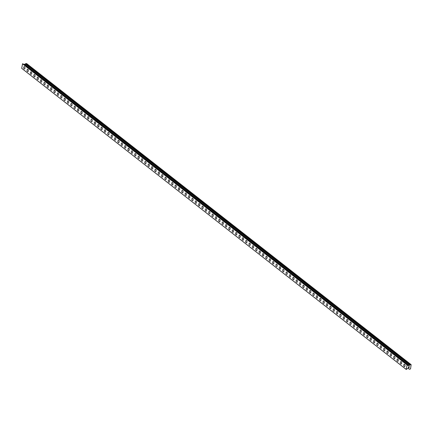 <?xml version="1.0" encoding="UTF-8"?>
<svg xmlns="http://www.w3.org/2000/svg" width="433" height="433" viewBox="0 0 433 433"><rect width="100%" height="100%" fill="white"/><g stroke="black" fill="none" stroke-linecap="round" stroke-linejoin="round"><path stroke-width="0.65" d="M404.46 366.616A1.202 0.649 86.8 0 1 404.173 366.513A1.202 0.649 86.8 0 1 403.745 365.187A1.202 0.649 86.8 0 1 404.325 364.218A1.202 0.649 86.8 0 1 404.611 364.315A1.202 0.649 86.8 0 1 405.039 365.647A1.202 0.649 86.8 0 1 404.46 366.616A1.202 0.649 86.8 0 1 404.173 366.513A1.202 0.649 86.8 0 1 403.74 365.187A1.202 0.649 86.8 0 1 404.325 364.218M400.812 363.877A1.202 0.649 86.8 0 1 400.379 362.551A1.202 0.649 86.8 0 1 400.963 361.582A1.202 0.649 86.8 0 1 401.245 361.685A1.202 0.649 86.8 0 1 401.678 363.011A1.202 0.649 86.8 0 1 401.093 363.98A1.202 0.649 86.8 0 1 400.812 363.877M401.093 363.98A1.202 0.649 86.8 0 1 400.806 363.877A1.202 0.649 86.8 0 1 400.379 362.551A1.202 0.649 86.8 0 1 400.958 361.582M397.732 361.349A1.202 0.649 86.8 0 1 397.445 361.246A1.202 0.649 86.8 0 1 397.018 359.92A1.202 0.649 86.8 0 1 397.597 358.952A1.202 0.649 86.8 0 1 397.884 359.049A1.202 0.649 86.8 0 1 398.317 360.375A1.202 0.649 86.8 0 1 397.732 361.349A1.202 0.649 86.8 0 1 397.445 361.246A1.202 0.649 86.8 0 1 397.012 359.92A1.202 0.649 86.8 0 1 397.597 358.952M394.371 358.713A1.202 0.649 86.8 0 1 394.084 358.611A1.202 0.649 86.8 0 1 393.651 357.285A1.202 0.649 86.8 0 1 394.236 356.316A1.202 0.649 86.8 0 1 394.523 356.419A1.202 0.649 86.8 0 1 394.95 357.745A1.202 0.649 86.8 0 1 394.371 358.713A1.202 0.649 86.8 0 1 394.084 358.611A1.202 0.649 86.8 0 1 393.651 357.285A1.202 0.649 86.8 0 1 394.236 356.316M391.004 356.078A1.202 0.649 86.8 0 1 390.718 355.98A1.202 0.649 86.8 0 1 390.29 354.654A1.202 0.649 86.8 0 1 390.875 353.685A1.202 0.649 86.8 0 1 391.156 353.783A1.202 0.649 86.8 0 1 391.589 355.109A1.202 0.649 86.8 0 1 391.004 356.078A1.202 0.649 86.8 0 1 390.723 355.98A1.202 0.649 86.8 0 1 390.29 354.654A1.202 0.649 86.8 0 1 390.869 353.685M387.643 353.447A1.202 0.649 86.8 0 1 387.356 353.344A1.202 0.649 86.8 0 1 386.929 352.018A1.202 0.649 86.8 0 1 387.508 351.049A1.202 0.649 86.8 0 1 387.795 351.152A1.202 0.649 86.8 0 1 388.222 352.478A1.202 0.649 86.8 0 1 387.643 353.447A1.202 0.649 86.8 0 1 387.356 353.344A1.202 0.649 86.8 0 1 386.923 352.018A1.202 0.649 86.8 0 1 387.508 351.049M384.277 350.811A1.202 0.649 86.8 0 1 383.99 350.714A1.202 0.649 86.8 0 1 383.562 349.382A1.202 0.649 86.8 0 1 384.147 348.413A1.202 0.649 86.8 0 1 384.428 348.516A1.202 0.649 86.8 0 1 384.861 349.842A1.202 0.649 86.8 0 1 384.277 350.811A1.202 0.649 86.8 0 1 383.995 350.714A1.202 0.649 86.8 0 1 383.562 349.388A1.202 0.649 86.8 0 1 384.141 348.413M380.916 348.181A1.202 0.649 86.8 0 1 380.629 348.078A1.202 0.649 86.8 0 1 380.201 346.752A1.202 0.649 86.8 0 1 380.78 345.783A1.202 0.649 86.8 0 1 381.067 345.88A1.202 0.649 86.8 0 1 381.5 347.206A1.202 0.649 86.8 0 1 380.916 348.181A1.202 0.649 86.8 0 1 380.629 348.078A1.202 0.649 86.8 0 1 380.196 346.752A1.202 0.649 86.8 0 1 380.78 345.783M377.554 345.545A1.202 0.649 86.8 0 1 377.267 345.442A1.202 0.649 86.8 0 1 376.834 344.116A1.202 0.649 86.8 0 1 377.419 343.147A1.202 0.649 86.8 0 1 377.706 343.25A1.202 0.649 86.8 0 1 378.133 344.576A1.202 0.649 86.8 0 1 377.554 345.545A1.202 0.649 86.8 0 1 377.267 345.442A1.202 0.649 86.8 0 1 376.834 344.116A1.202 0.649 86.8 0 1 377.419 343.147M374.188 342.909A1.202 0.649 86.8 0 1 373.901 342.812A1.202 0.649 86.8 0 1 373.473 341.485A1.202 0.649 86.8 0 1 374.058 340.517A1.202 0.649 86.8 0 1 374.339 340.614A1.202 0.649 86.8 0 1 374.772 341.94A1.202 0.649 86.8 0 1 374.188 342.909A1.202 0.649 86.8 0 1 373.906 342.812A1.202 0.649 86.8 0 1 373.473 341.485A1.202 0.649 86.8 0 1 374.052 340.517M370.827 340.278A1.202 0.649 86.8 0 1 370.54 340.176A1.202 0.649 86.8 0 1 370.112 338.85A1.202 0.649 86.8 0 1 370.691 337.881A1.202 0.649 86.8 0 1 370.978 337.984A1.202 0.649 86.8 0 1 371.406 339.31A1.202 0.649 86.8 0 1 370.827 340.278A1.202 0.649 86.8 0 1 370.54 340.176A1.202 0.649 86.8 0 1 370.107 338.85A1.202 0.649 86.8 0 1 370.691 337.881M367.46 337.643A1.202 0.649 86.8 0 1 367.173 337.545A1.202 0.649 86.8 0 1 366.746 336.219A1.202 0.649 86.8 0 1 367.33 335.245A1.202 0.649 86.8 0 1 367.612 335.348A1.202 0.649 86.8 0 1 368.045 336.674A1.202 0.649 86.8 0 1 367.46 337.643A1.202 0.649 86.8 0 1 367.179 337.545A1.202 0.649 86.8 0 1 366.746 336.219A1.202 0.649 86.8 0 1 367.325 335.245M364.099 335.012A1.202 0.649 86.8 0 1 363.812 334.909A1.202 0.649 86.8 0 1 363.384 333.583A1.202 0.649 86.8 0 1 363.964 332.614A1.202 0.649 86.8 0 1 364.25 332.717A1.202 0.649 86.8 0 1 364.683 334.043A1.202 0.649 86.8 0 1 364.099 335.012A1.202 0.649 86.8 0 1 363.812 334.909A1.202 0.649 86.8 0 1 363.379 333.583A1.202 0.649 86.8 0 1 363.964 332.614M360.738 332.376A1.202 0.649 86.8 0 1 360.451 332.273A1.202 0.649 86.8 0 1 360.018 330.947A1.202 0.649 86.8 0 1 360.602 329.978A1.202 0.649 86.8 0 1 360.889 330.081A1.202 0.649 86.8 0 1 361.317 331.407A1.202 0.649 86.8 0 1 360.738 332.376A1.202 0.649 86.8 0 1 360.451 332.273A1.202 0.649 86.8 0 1 360.018 330.947A1.202 0.649 86.8 0 1 360.602 329.978M357.377 329.746A1.202 0.649 86.8 0 1 357.09 329.643A1.202 0.649 86.8 0 1 356.657 328.317A1.202 0.649 86.8 0 1 357.241 327.348M357.084 329.643A1.202 0.649 86.8 0 1 356.657 328.317A1.202 0.649 86.8 0 1 357.236 327.348A1.202 0.649 86.8 0 1 357.523 327.445A1.202 0.649 86.8 0 1 357.956 328.771A1.202 0.649 86.8 0 1 357.371 329.746A1.202 0.649 86.8 0 1 357.084 329.643M354.01 327.11A1.202 0.649 86.8 0 1 353.723 327.007A1.202 0.649 86.8 0 1 353.296 325.681A1.202 0.649 86.8 0 1 353.875 324.712A1.202 0.649 86.8 0 1 354.162 324.815A1.202 0.649 86.8 0 1 354.589 326.141A1.202 0.649 86.8 0 1 354.01 327.11A1.202 0.649 86.8 0 1 353.723 327.007A1.202 0.649 86.8 0 1 353.29 325.681A1.202 0.649 86.8 0 1 353.875 324.712M350.643 324.474A1.202 0.649 86.8 0 1 350.357 324.377A1.202 0.649 86.8 0 1 349.929 323.05A1.202 0.649 86.8 0 1 350.514 322.082A1.202 0.649 86.8 0 1 350.795 322.179A1.202 0.649 86.8 0 1 351.228 323.505A1.202 0.649 86.8 0 1 350.643 324.474A1.202 0.649 86.8 0 1 350.362 324.377A1.202 0.649 86.8 0 1 349.929 323.05A1.202 0.649 86.8 0 1 350.508 322.082M347.282 321.843A1.202 0.649 86.8 0 1 346.995 321.741A1.202 0.649 86.8 0 1 346.568 320.415A1.202 0.649 86.8 0 1 347.147 319.446A1.202 0.649 86.8 0 1 347.434 319.549A1.202 0.649 86.8 0 1 347.867 320.875A1.202 0.649 86.8 0 1 347.282 321.843A1.202 0.649 86.8 0 1 346.995 321.741A1.202 0.649 86.8 0 1 346.562 320.415A1.202 0.649 86.8 0 1 347.147 319.446M343.921 319.208A1.202 0.649 86.8 0 1 343.634 319.11A1.202 0.649 86.8 0 1 343.201 317.784A1.202 0.649 86.8 0 1 343.786 316.81A1.202 0.649 86.8 0 1 344.073 316.913A1.202 0.649 86.8 0 1 344.5 318.239A1.202 0.649 86.8 0 1 343.921 319.208A1.202 0.649 86.8 0 1 343.634 319.11A1.202 0.649 86.8 0 1 343.201 317.784A1.202 0.649 86.8 0 1 343.786 316.81M340.273 316.474A1.202 0.649 86.8 0 1 339.84 315.148A1.202 0.649 86.8 0 1 340.425 314.179A1.202 0.649 86.8 0 1 340.706 314.277A1.202 0.649 86.8 0 1 341.139 315.603A1.202 0.649 86.8 0 1 340.555 316.577A1.202 0.649 86.8 0 1 340.273 316.474M340.555 316.577A1.202 0.649 86.8 0 1 340.268 316.474A1.202 0.649 86.8 0 1 339.84 315.148A1.202 0.649 86.8 0 1 340.419 314.179M337.193 313.941A1.202 0.649 86.8 0 1 336.906 313.838A1.202 0.649 86.8 0 1 336.479 312.512A1.202 0.649 86.8 0 1 337.058 311.543A1.202 0.649 86.8 0 1 337.345 311.646A1.202 0.649 86.8 0 1 337.772 312.972A1.202 0.649 86.8 0 1 337.193 313.941A1.202 0.649 86.8 0 1 336.906 313.838A1.202 0.649 86.8 0 1 336.473 312.512A1.202 0.649 86.8 0 1 337.058 311.543M333.832 311.305A1.202 0.649 86.8 0 1 333.545 311.208A1.202 0.649 86.8 0 1 333.112 309.882A1.202 0.649 86.8 0 1 333.697 308.913M333.54 311.208A1.202 0.649 86.8 0 1 333.112 309.882A1.202 0.649 86.8 0 1 333.691 308.913A1.202 0.649 86.8 0 1 333.978 309.01A1.202 0.649 86.8 0 1 334.411 310.337A1.202 0.649 86.8 0 1 333.827 311.305A1.202 0.649 86.8 0 1 333.54 311.208M330.466 308.675A1.202 0.649 86.8 0 1 330.179 308.572A1.202 0.649 86.8 0 1 329.751 307.246A1.202 0.649 86.8 0 1 330.33 306.277A1.202 0.649 86.8 0 1 330.617 306.38A1.202 0.649 86.8 0 1 331.05 307.706A1.202 0.649 86.8 0 1 330.466 308.675A1.202 0.649 86.8 0 1 330.179 308.572A1.202 0.649 86.8 0 1 329.746 307.246A1.202 0.649 86.8 0 1 330.33 306.277M327.104 306.039A1.202 0.649 86.8 0 1 326.818 305.942A1.202 0.649 86.8 0 1 326.385 304.615A1.202 0.649 86.8 0 1 326.969 303.641A1.202 0.649 86.8 0 1 327.256 303.744A1.202 0.649 86.8 0 1 327.684 305.07A1.202 0.649 86.8 0 1 327.104 306.039A1.202 0.649 86.8 0 1 326.818 305.942A1.202 0.649 86.8 0 1 326.385 304.615A1.202 0.649 86.8 0 1 326.969 303.641M323.738 303.409A1.202 0.649 86.8 0 1 323.451 303.306A1.202 0.649 86.8 0 1 323.023 301.98A1.202 0.649 86.8 0 1 323.608 301.011A1.202 0.649 86.8 0 1 323.889 301.114A1.202 0.649 86.8 0 1 324.322 302.44A1.202 0.649 86.8 0 1 323.738 303.409A1.202 0.649 86.8 0 1 323.456 303.306A1.202 0.649 86.8 0 1 323.023 301.98A1.202 0.649 86.8 0 1 323.603 301.011M320.377 300.773A1.202 0.649 86.8 0 1 320.09 300.67A1.202 0.649 86.8 0 1 319.662 299.344A1.202 0.649 86.8 0 1 320.241 298.375A1.202 0.649 86.8 0 1 320.528 298.478A1.202 0.649 86.8 0 1 320.956 299.804A1.202 0.649 86.8 0 1 320.377 300.773A1.202 0.649 86.8 0 1 320.09 300.67A1.202 0.649 86.8 0 1 319.657 299.344A1.202 0.649 86.8 0 1 320.241 298.375M316.729 298.039A1.202 0.649 86.8 0 1 316.296 296.713A1.202 0.649 86.8 0 1 316.88 295.744A1.202 0.649 86.8 0 1 317.162 295.842A1.202 0.649 86.8 0 1 317.595 297.168A1.202 0.649 86.8 0 1 317.01 298.142A1.202 0.649 86.8 0 1 316.729 298.039M317.01 298.142A1.202 0.649 86.8 0 1 316.723 298.039A1.202 0.649 86.8 0 1 316.296 296.713A1.202 0.649 86.8 0 1 316.875 295.744M313.649 295.506A1.202 0.649 86.8 0 1 313.362 295.403A1.202 0.649 86.8 0 1 312.935 294.077A1.202 0.649 86.8 0 1 313.514 293.109A1.202 0.649 86.8 0 1 313.801 293.211A1.202 0.649 86.8 0 1 314.234 294.537A1.202 0.649 86.8 0 1 313.649 295.506A1.202 0.649 86.8 0 1 313.362 295.403A1.202 0.649 86.8 0 1 312.929 294.077A1.202 0.649 86.8 0 1 313.514 293.109M310.288 292.87A1.202 0.649 86.8 0 1 310.001 292.773A1.202 0.649 86.8 0 1 309.568 291.447A1.202 0.649 86.8 0 1 310.152 290.478A1.202 0.649 86.8 0 1 310.439 290.575A1.202 0.649 86.8 0 1 310.867 291.902A1.202 0.649 86.8 0 1 310.288 292.87A1.202 0.649 86.8 0 1 310.001 292.773A1.202 0.649 86.8 0 1 309.568 291.447A1.202 0.649 86.8 0 1 310.152 290.478M306.921 290.24A1.202 0.649 86.8 0 1 306.634 290.137A1.202 0.649 86.8 0 1 306.207 288.811A1.202 0.649 86.8 0 1 306.791 287.842A1.202 0.649 86.8 0 1 307.073 287.945A1.202 0.649 86.8 0 1 307.506 289.271A1.202 0.649 86.8 0 1 306.921 290.24A1.202 0.649 86.8 0 1 306.64 290.137A1.202 0.649 86.8 0 1 306.207 288.811A1.202 0.649 86.8 0 1 306.786 287.842M303.56 287.604A1.202 0.649 86.8 0 1 303.273 287.507A1.202 0.649 86.8 0 1 302.846 286.181A1.202 0.649 86.8 0 1 303.425 285.206A1.202 0.649 86.8 0 1 303.712 285.309A1.202 0.649 86.8 0 1 304.139 286.635A1.202 0.649 86.8 0 1 303.56 287.604A1.202 0.649 86.8 0 1 303.273 287.507A1.202 0.649 86.8 0 1 302.84 286.181A1.202 0.649 86.8 0 1 303.425 285.206M300.193 284.974A1.202 0.649 86.8 0 1 299.907 284.871A1.202 0.649 86.8 0 1 299.479 283.545A1.202 0.649 86.8 0 1 300.064 282.576A1.202 0.649 86.8 0 1 300.345 282.673A1.202 0.649 86.8 0 1 300.778 284.005A1.202 0.649 86.8 0 1 300.193 284.974A1.202 0.649 86.8 0 1 299.912 284.871A1.202 0.649 86.8 0 1 299.479 283.545A1.202 0.649 86.8 0 1 300.058 282.576M296.832 282.338A1.202 0.649 86.8 0 1 296.545 282.235A1.202 0.649 86.8 0 1 296.118 280.909A1.202 0.649 86.8 0 1 296.697 279.94A1.202 0.649 86.8 0 1 296.984 280.043A1.202 0.649 86.8 0 1 297.417 281.369A1.202 0.649 86.8 0 1 296.832 282.338A1.202 0.649 86.8 0 1 296.545 282.235A1.202 0.649 86.8 0 1 296.112 280.909A1.202 0.649 86.8 0 1 296.697 279.94M293.471 279.702A1.202 0.649 86.8 0 1 293.184 279.604A1.202 0.649 86.8 0 1 292.751 278.278A1.202 0.649 86.8 0 1 293.336 277.309A1.202 0.649 86.8 0 1 293.623 277.407A1.202 0.649 86.8 0 1 294.05 278.733A1.202 0.649 86.8 0 1 293.471 279.707A1.202 0.649 86.8 0 1 293.184 279.604A1.202 0.649 86.8 0 1 292.751 278.278A1.202 0.649 86.8 0 1 293.336 277.309M290.105 277.071A1.202 0.649 86.8 0 1 289.818 276.968A1.202 0.649 86.8 0 1 289.39 275.642A1.202 0.649 86.8 0 1 289.975 274.674A1.202 0.649 86.8 0 1 290.256 274.776A1.202 0.649 86.8 0 1 290.689 276.102A1.202 0.649 86.8 0 1 290.105 277.071A1.202 0.649 86.8 0 1 289.823 276.968A1.202 0.649 86.8 0 1 289.39 275.642A1.202 0.649 86.8 0 1 289.969 274.674M286.743 274.435A1.202 0.649 86.8 0 1 286.457 274.338A1.202 0.649 86.8 0 1 286.029 273.012A1.202 0.649 86.8 0 1 286.608 272.038A1.202 0.649 86.8 0 1 286.895 272.141A1.202 0.649 86.8 0 1 287.323 273.467A1.202 0.649 86.8 0 1 286.743 274.435A1.202 0.649 86.8 0 1 286.457 274.338A1.202 0.649 86.8 0 1 286.024 273.012A1.202 0.649 86.8 0 1 286.608 272.043M283.377 271.805A1.202 0.649 86.8 0 1 283.09 271.702A1.202 0.649 86.8 0 1 282.662 270.376A1.202 0.649 86.8 0 1 283.247 269.407A1.202 0.649 86.8 0 1 283.528 269.51A1.202 0.649 86.8 0 1 283.961 270.836A1.202 0.649 86.8 0 1 283.377 271.805A1.202 0.649 86.8 0 1 283.095 271.702A1.202 0.649 86.8 0 1 282.662 270.376A1.202 0.649 86.8 0 1 283.242 269.407M280.016 269.169A1.202 0.649 86.8 0 1 279.729 269.072A1.202 0.649 86.8 0 1 279.301 267.74A1.202 0.649 86.8 0 1 279.88 266.771A1.202 0.649 86.8 0 1 280.167 266.874A1.202 0.649 86.8 0 1 280.6 268.2A1.202 0.649 86.8 0 1 280.016 269.169A1.202 0.649 86.8 0 1 279.729 269.072A1.202 0.649 86.8 0 1 279.296 267.746A1.202 0.649 86.8 0 1 279.88 266.771M276.655 266.539A1.202 0.649 86.8 0 1 276.368 266.436A1.202 0.649 86.8 0 1 275.935 265.11A1.202 0.649 86.8 0 1 276.519 264.141A1.202 0.649 86.8 0 1 276.806 264.238A1.202 0.649 86.8 0 1 277.234 265.564A1.202 0.649 86.8 0 1 276.655 266.539A1.202 0.649 86.8 0 1 276.368 266.436A1.202 0.649 86.8 0 1 275.935 265.11A1.202 0.649 86.8 0 1 276.519 264.141M273.293 263.903A1.202 0.649 86.8 0 1 273.007 263.8A1.202 0.649 86.8 0 1 272.574 262.474A1.202 0.649 86.8 0 1 273.158 261.505M273.001 263.8A1.202 0.649 86.8 0 1 272.574 262.474A1.202 0.649 86.8 0 1 273.153 261.505A1.202 0.649 86.8 0 1 273.44 261.608A1.202 0.649 86.8 0 1 273.873 262.934A1.202 0.649 86.8 0 1 273.288 263.903A1.202 0.649 86.8 0 1 273.001 263.8M269.927 261.267A1.202 0.649 86.8 0 1 269.64 261.169A1.202 0.649 86.8 0 1 269.212 259.843A1.202 0.649 86.8 0 1 269.791 258.874A1.202 0.649 86.8 0 1 270.078 258.972A1.202 0.649 86.8 0 1 270.506 260.298A1.202 0.649 86.8 0 1 269.927 261.267A1.202 0.649 86.8 0 1 269.64 261.169A1.202 0.649 86.8 0 1 269.207 259.843A1.202 0.649 86.8 0 1 269.791 258.874M266.56 258.636A1.202 0.649 86.8 0 1 266.273 258.533A1.202 0.649 86.8 0 1 265.846 257.207A1.202 0.649 86.8 0 1 266.43 256.239A1.202 0.649 86.8 0 1 266.712 256.341A1.202 0.649 86.8 0 1 267.145 257.667A1.202 0.649 86.8 0 1 266.56 258.636A1.202 0.649 86.8 0 1 266.279 258.533A1.202 0.649 86.8 0 1 265.846 257.207A1.202 0.649 86.8 0 1 266.425 256.239M263.199 256A1.202 0.649 86.8 0 1 262.912 255.903A1.202 0.649 86.8 0 1 262.485 254.577A1.202 0.649 86.8 0 1 263.064 253.603A1.202 0.649 86.8 0 1 263.351 253.706A1.202 0.649 86.8 0 1 263.784 255.032A1.202 0.649 86.8 0 1 263.199 256A1.202 0.649 86.8 0 1 262.912 255.903A1.202 0.649 86.8 0 1 262.479 254.577A1.202 0.649 86.8 0 1 263.064 253.603M259.838 253.37A1.202 0.649 86.8 0 1 259.551 253.267A1.202 0.649 86.8 0 1 259.118 251.941A1.202 0.649 86.8 0 1 259.703 250.972A1.202 0.649 86.8 0 1 259.989 251.075A1.202 0.649 86.8 0 1 260.417 252.401A1.202 0.649 86.8 0 1 259.838 253.37A1.202 0.649 86.8 0 1 259.551 253.267A1.202 0.649 86.8 0 1 259.118 251.941A1.202 0.649 86.8 0 1 259.703 250.972M256.19 250.631A1.202 0.649 86.8 0 1 255.757 249.305A1.202 0.649 86.8 0 1 256.341 248.336A1.202 0.649 86.8 0 1 256.623 248.439A1.202 0.649 86.8 0 1 257.056 249.765A1.202 0.649 86.8 0 1 256.471 250.734A1.202 0.649 86.8 0 1 256.19 250.631M256.471 250.734A1.202 0.649 86.8 0 1 256.184 250.631A1.202 0.649 86.8 0 1 255.757 249.305A1.202 0.649 86.8 0 1 256.336 248.336M253.11 248.104A1.202 0.649 86.8 0 1 252.823 248.001A1.202 0.649 86.8 0 1 252.396 246.675A1.202 0.649 86.8 0 1 252.975 245.706A1.202 0.649 86.8 0 1 253.262 245.803A1.202 0.649 86.8 0 1 253.689 247.129A1.202 0.649 86.8 0 1 253.11 248.104A1.202 0.649 86.8 0 1 252.823 248.001A1.202 0.649 86.8 0 1 252.39 246.675A1.202 0.649 86.8 0 1 252.975 245.706M249.749 245.468A1.202 0.649 86.8 0 1 249.462 245.365A1.202 0.649 86.8 0 1 249.029 244.039A1.202 0.649 86.8 0 1 249.614 243.07M249.457 245.365A1.202 0.649 86.8 0 1 249.029 244.039A1.202 0.649 86.8 0 1 249.608 243.07A1.202 0.649 86.8 0 1 249.895 243.173A1.202 0.649 86.8 0 1 250.328 244.499A1.202 0.649 86.8 0 1 249.744 245.468A1.202 0.649 86.8 0 1 249.457 245.365M246.382 242.832A1.202 0.649 86.8 0 1 246.096 242.734A1.202 0.649 86.8 0 1 245.668 241.408A1.202 0.649 86.8 0 1 246.247 240.439A1.202 0.649 86.8 0 1 246.534 240.537A1.202 0.649 86.8 0 1 246.967 241.863A1.202 0.649 86.8 0 1 246.382 242.832A1.202 0.649 86.8 0 1 246.096 242.734A1.202 0.649 86.8 0 1 245.663 241.408A1.202 0.649 86.8 0 1 246.247 240.439M243.021 240.201A1.202 0.649 86.8 0 1 242.734 240.099A1.202 0.649 86.8 0 1 242.301 238.772A1.202 0.649 86.8 0 1 242.886 237.804A1.202 0.649 86.8 0 1 243.173 237.906A1.202 0.649 86.8 0 1 243.6 239.233A1.202 0.649 86.8 0 1 243.021 240.201A1.202 0.649 86.8 0 1 242.734 240.099A1.202 0.649 86.8 0 1 242.301 238.772A1.202 0.649 86.8 0 1 242.886 237.804M239.655 237.565A1.202 0.649 86.8 0 1 239.368 237.468A1.202 0.649 86.8 0 1 238.94 236.142A1.202 0.649 86.8 0 1 239.525 235.168A1.202 0.649 86.8 0 1 239.806 235.271A1.202 0.649 86.8 0 1 240.239 236.597A1.202 0.649 86.8 0 1 239.655 237.565A1.202 0.649 86.8 0 1 239.373 237.468A1.202 0.649 86.8 0 1 238.94 236.142A1.202 0.649 86.8 0 1 239.519 235.168M236.294 234.935A1.202 0.649 86.8 0 1 236.007 234.832A1.202 0.649 86.8 0 1 235.579 233.506A1.202 0.649 86.8 0 1 236.158 232.537A1.202 0.649 86.8 0 1 236.445 232.635A1.202 0.649 86.8 0 1 236.873 233.961A1.202 0.649 86.8 0 1 236.294 234.935A1.202 0.649 86.8 0 1 236.007 234.832A1.202 0.649 86.8 0 1 235.574 233.506A1.202 0.649 86.8 0 1 236.158 232.537M232.645 232.196A1.202 0.649 86.8 0 1 232.212 230.87A1.202 0.649 86.8 0 1 232.797 229.901A1.202 0.649 86.8 0 1 233.078 230.004A1.202 0.649 86.8 0 1 233.511 231.33A1.202 0.649 86.8 0 1 232.927 232.299A1.202 0.649 86.8 0 1 232.645 232.196M232.927 232.299A1.202 0.649 86.8 0 1 232.64 232.196A1.202 0.649 86.8 0 1 232.212 230.87A1.202 0.649 86.8 0 1 232.792 229.901M229.566 229.663A1.202 0.649 86.8 0 1 229.279 229.566A1.202 0.649 86.8 0 1 228.851 228.24A1.202 0.649 86.8 0 1 229.43 227.271A1.202 0.649 86.8 0 1 229.717 227.368A1.202 0.649 86.8 0 1 230.15 228.694A1.202 0.649 86.8 0 1 229.566 229.663A1.202 0.649 86.8 0 1 229.279 229.566A1.202 0.649 86.8 0 1 228.846 228.24A1.202 0.649 86.8 0 1 229.43 227.271M226.205 227.033A1.202 0.649 86.8 0 1 225.918 226.93A1.202 0.649 86.8 0 1 225.485 225.604A1.202 0.649 86.8 0 1 226.069 224.635A1.202 0.649 86.8 0 1 226.356 224.738A1.202 0.649 86.8 0 1 226.784 226.064A1.202 0.649 86.8 0 1 226.205 227.033A1.202 0.649 86.8 0 1 225.918 226.93A1.202 0.649 86.8 0 1 225.485 225.604A1.202 0.649 86.8 0 1 226.069 224.635M222.838 224.397A1.202 0.649 86.8 0 1 222.551 224.299A1.202 0.649 86.8 0 1 222.124 222.973A1.202 0.649 86.8 0 1 222.708 221.999A1.202 0.649 86.8 0 1 222.99 222.102A1.202 0.649 86.8 0 1 223.423 223.428A1.202 0.649 86.8 0 1 222.838 224.397A1.202 0.649 86.8 0 1 222.557 224.299A1.202 0.649 86.8 0 1 222.124 222.973A1.202 0.649 86.8 0 1 222.703 221.999M219.477 221.766A1.202 0.649 86.8 0 1 219.19 221.664A1.202 0.649 86.8 0 1 218.762 220.337A1.202 0.649 86.8 0 1 219.342 219.369A1.202 0.649 86.8 0 1 219.628 219.471A1.202 0.649 86.8 0 1 220.056 220.798A1.202 0.649 86.8 0 1 219.477 221.766A1.202 0.649 86.8 0 1 219.19 221.664A1.202 0.649 86.8 0 1 218.757 220.337A1.202 0.649 86.8 0 1 219.342 219.369M216.11 219.13A1.202 0.649 86.8 0 1 215.823 219.028A1.202 0.649 86.8 0 1 215.396 217.702A1.202 0.649 86.8 0 1 215.98 216.733A1.202 0.649 86.8 0 1 216.262 216.836A1.202 0.649 86.8 0 1 216.695 218.162A1.202 0.649 86.8 0 1 216.11 219.13A1.202 0.649 86.8 0 1 215.829 219.028A1.202 0.649 86.8 0 1 215.396 217.702A1.202 0.649 86.8 0 1 215.975 216.733M212.749 216.5A1.202 0.649 86.8 0 1 212.462 216.397A1.202 0.649 86.8 0 1 212.035 215.071A1.202 0.649 86.8 0 1 212.614 214.102A1.202 0.649 86.8 0 1 212.901 214.2A1.202 0.649 86.8 0 1 213.334 215.526A1.202 0.649 86.8 0 1 212.749 216.5A1.202 0.649 86.8 0 1 212.462 216.397A1.202 0.649 86.8 0 1 212.029 215.071A1.202 0.649 86.8 0 1 212.614 214.102M209.388 213.864A1.202 0.649 86.8 0 1 209.101 213.761A1.202 0.649 86.8 0 1 208.668 212.435A1.202 0.649 86.8 0 1 209.253 211.466A1.202 0.649 86.8 0 1 209.54 211.569A1.202 0.649 86.8 0 1 209.967 212.895A1.202 0.649 86.8 0 1 209.388 213.864A1.202 0.649 86.8 0 1 209.101 213.761A1.202 0.649 86.8 0 1 208.668 212.435A1.202 0.649 86.8 0 1 209.253 211.466M206.021 211.228A1.202 0.649 86.8 0 1 205.735 211.131A1.202 0.649 86.8 0 1 205.307 209.805A1.202 0.649 86.8 0 1 205.891 208.836A1.202 0.649 86.8 0 1 206.173 208.933A1.202 0.649 86.8 0 1 206.606 210.259A1.202 0.649 86.8 0 1 206.021 211.228A1.202 0.649 86.8 0 1 205.74 211.131A1.202 0.649 86.8 0 1 205.307 209.805A1.202 0.649 86.8 0 1 205.886 208.836M202.66 208.598A1.202 0.649 86.8 0 1 202.373 208.495A1.202 0.649 86.8 0 1 201.946 207.169A1.202 0.649 86.8 0 1 202.525 206.2A1.202 0.649 86.8 0 1 202.812 206.303A1.202 0.649 86.8 0 1 203.239 207.629A1.202 0.649 86.8 0 1 202.66 208.598A1.202 0.649 86.8 0 1 202.373 208.495A1.202 0.649 86.8 0 1 201.94 207.169A1.202 0.649 86.8 0 1 202.525 206.2M199.294 205.962A1.202 0.649 86.8 0 1 199.007 205.864A1.202 0.649 86.8 0 1 198.579 204.538A1.202 0.649 86.8 0 1 199.164 203.564A1.202 0.649 86.8 0 1 199.445 203.667A1.202 0.649 86.8 0 1 199.878 204.993A1.202 0.649 86.8 0 1 199.294 205.962A1.202 0.649 86.8 0 1 199.012 205.864A1.202 0.649 86.8 0 1 198.579 204.538A1.202 0.649 86.8 0 1 199.158 203.564M195.933 203.331A1.202 0.649 86.8 0 1 195.646 203.229A1.202 0.649 86.8 0 1 195.218 201.902A1.202 0.649 86.8 0 1 195.797 200.934A1.202 0.649 86.8 0 1 196.084 201.031A1.202 0.649 86.8 0 1 196.517 202.357A1.202 0.649 86.8 0 1 195.933 203.331A1.202 0.649 86.8 0 1 195.646 203.229A1.202 0.649 86.8 0 1 195.213 201.902A1.202 0.649 86.8 0 1 195.797 200.934M192.571 200.696A1.202 0.649 86.8 0 1 192.284 200.593A1.202 0.649 86.8 0 1 191.851 199.267A1.202 0.649 86.8 0 1 192.436 198.298A1.202 0.649 86.8 0 1 192.723 198.401A1.202 0.649 86.8 0 1 193.15 199.727A1.202 0.649 86.8 0 1 192.571 200.696A1.202 0.649 86.8 0 1 192.284 200.593A1.202 0.649 86.8 0 1 191.851 199.267A1.202 0.649 86.8 0 1 192.436 198.298M189.21 198.06A1.202 0.649 86.8 0 1 188.923 197.962A1.202 0.649 86.8 0 1 188.49 196.636A1.202 0.649 86.8 0 1 189.075 195.667M188.918 197.962A1.202 0.649 86.8 0 1 188.49 196.636A1.202 0.649 86.8 0 1 189.069 195.667A1.202 0.649 86.8 0 1 189.356 195.765A1.202 0.649 86.8 0 1 189.789 197.091A1.202 0.649 86.8 0 1 189.205 198.06A1.202 0.649 86.8 0 1 188.918 197.962M185.844 195.429A1.202 0.649 86.8 0 1 185.557 195.326A1.202 0.649 86.8 0 1 185.129 194A1.202 0.649 86.8 0 1 185.708 193.031A1.202 0.649 86.8 0 1 185.995 193.134A1.202 0.649 86.8 0 1 186.423 194.46A1.202 0.649 86.8 0 1 185.844 195.429A1.202 0.649 86.8 0 1 185.557 195.326A1.202 0.649 86.8 0 1 185.124 194A1.202 0.649 86.8 0 1 185.708 193.031M182.477 192.793A1.202 0.649 86.8 0 1 182.19 192.696A1.202 0.649 86.8 0 1 181.763 191.37A1.202 0.649 86.8 0 1 182.347 190.396A1.202 0.649 86.8 0 1 182.629 190.498A1.202 0.649 86.8 0 1 183.062 191.824A1.202 0.649 86.8 0 1 182.477 192.793A1.202 0.649 86.8 0 1 182.196 192.696A1.202 0.649 86.8 0 1 181.763 191.37A1.202 0.649 86.8 0 1 182.342 190.396M179.116 190.163A1.202 0.649 86.8 0 1 178.829 190.06A1.202 0.649 86.8 0 1 178.401 188.734A1.202 0.649 86.8 0 1 178.981 187.765A1.202 0.649 86.8 0 1 179.267 187.868A1.202 0.649 86.8 0 1 179.7 189.194A1.202 0.649 86.8 0 1 179.116 190.163A1.202 0.649 86.8 0 1 178.829 190.06A1.202 0.649 86.8 0 1 178.396 188.734A1.202 0.649 86.8 0 1 178.981 187.765M175.755 187.527A1.202 0.649 86.8 0 1 175.468 187.429A1.202 0.649 86.8 0 1 175.035 186.098A1.202 0.649 86.8 0 1 175.619 185.129A1.202 0.649 86.8 0 1 175.906 185.232A1.202 0.649 86.8 0 1 176.334 186.558A1.202 0.649 86.8 0 1 175.755 187.527A1.202 0.649 86.8 0 1 175.468 187.424A1.202 0.649 86.8 0 1 175.035 186.098A1.202 0.649 86.8 0 1 175.619 185.129M172.107 184.794A1.202 0.649 86.8 0 1 171.674 183.468A1.202 0.649 86.8 0 1 172.258 182.499A1.202 0.649 86.8 0 1 172.54 182.596A1.202 0.649 86.8 0 1 172.973 183.922A1.202 0.649 86.8 0 1 172.388 184.896A1.202 0.649 86.8 0 1 172.107 184.794M172.388 184.896A1.202 0.649 86.8 0 1 172.101 184.794A1.202 0.649 86.8 0 1 171.674 183.468A1.202 0.649 86.8 0 1 172.253 182.499M169.027 182.261A1.202 0.649 86.8 0 1 168.74 182.158A1.202 0.649 86.8 0 1 168.313 180.832A1.202 0.649 86.8 0 1 168.892 179.863A1.202 0.649 86.8 0 1 169.179 179.966A1.202 0.649 86.8 0 1 169.606 181.292A1.202 0.649 86.8 0 1 169.027 182.261A1.202 0.649 86.8 0 1 168.74 182.158A1.202 0.649 86.8 0 1 168.307 180.832A1.202 0.649 86.8 0 1 168.892 179.863M165.666 179.625A1.202 0.649 86.8 0 1 165.379 179.527A1.202 0.649 86.8 0 1 164.946 178.201A1.202 0.649 86.8 0 1 165.53 177.232M165.374 179.527A1.202 0.649 86.8 0 1 164.946 178.201A1.202 0.649 86.8 0 1 165.525 177.232A1.202 0.649 86.8 0 1 165.812 177.33A1.202 0.649 86.8 0 1 166.245 178.656A1.202 0.649 86.8 0 1 165.66 179.625A1.202 0.649 86.8 0 1 165.374 179.527M162.299 176.994A1.202 0.649 86.8 0 1 162.012 176.891A1.202 0.649 86.8 0 1 161.585 175.565A1.202 0.649 86.8 0 1 162.164 174.596A1.202 0.649 86.8 0 1 162.451 174.699A1.202 0.649 86.8 0 1 162.884 176.025A1.202 0.649 86.8 0 1 162.299 176.994A1.202 0.649 86.8 0 1 162.012 176.891A1.202 0.649 86.8 0 1 161.579 175.565A1.202 0.649 86.8 0 1 162.164 174.596M158.938 174.358A1.202 0.649 86.8 0 1 158.651 174.261A1.202 0.649 86.8 0 1 158.218 172.935A1.202 0.649 86.8 0 1 158.803 171.961A1.202 0.649 86.8 0 1 159.09 172.063A1.202 0.649 86.8 0 1 159.517 173.389A1.202 0.649 86.8 0 1 158.938 174.358A1.202 0.649 86.8 0 1 158.651 174.261A1.202 0.649 86.8 0 1 158.218 172.935A1.202 0.649 86.8 0 1 158.803 171.961M155.571 171.728A1.202 0.649 86.8 0 1 155.285 171.625A1.202 0.649 86.8 0 1 154.857 170.299A1.202 0.649 86.8 0 1 155.442 169.33A1.202 0.649 86.8 0 1 155.723 169.427A1.202 0.649 86.8 0 1 156.156 170.759A1.202 0.649 86.8 0 1 155.571 171.728A1.202 0.649 86.8 0 1 155.285 171.625A1.202 0.649 86.8 0 1 154.857 170.299A1.202 0.649 86.8 0 1 155.436 169.33M152.21 169.092A1.202 0.649 86.8 0 1 151.923 168.989A1.202 0.649 86.8 0 1 151.496 167.663A1.202 0.649 86.8 0 1 152.075 166.694A1.202 0.649 86.8 0 1 152.362 166.797A1.202 0.649 86.8 0 1 152.789 168.123A1.202 0.649 86.8 0 1 152.21 169.092A1.202 0.649 86.8 0 1 151.923 168.989A1.202 0.649 86.8 0 1 151.49 167.663A1.202 0.649 86.8 0 1 152.075 166.694M148.562 166.359A1.202 0.649 86.8 0 1 148.129 165.033A1.202 0.649 86.8 0 1 148.714 164.064A1.202 0.649 86.8 0 1 148.995 164.161A1.202 0.649 86.8 0 1 149.428 165.487A1.202 0.649 86.8 0 1 148.844 166.461A1.202 0.649 86.8 0 1 148.562 166.359M148.844 166.461A1.202 0.649 86.8 0 1 148.557 166.359A1.202 0.649 86.8 0 1 148.129 165.033A1.202 0.649 86.8 0 1 148.708 164.064M145.483 163.826A1.202 0.649 86.8 0 1 145.196 163.723A1.202 0.649 86.8 0 1 144.768 162.397A1.202 0.649 86.8 0 1 145.347 161.428A1.202 0.649 86.8 0 1 145.634 161.531A1.202 0.649 86.8 0 1 146.067 162.857A1.202 0.649 86.8 0 1 145.483 163.826A1.202 0.649 86.8 0 1 145.196 163.723A1.202 0.649 86.8 0 1 144.763 162.397A1.202 0.649 86.8 0 1 145.347 161.428M142.121 161.19A1.202 0.649 86.8 0 1 141.835 161.092A1.202 0.649 86.8 0 1 141.402 159.766A1.202 0.649 86.8 0 1 141.986 158.792A1.202 0.649 86.8 0 1 142.273 158.895A1.202 0.649 86.8 0 1 142.701 160.221A1.202 0.649 86.8 0 1 142.121 161.19A1.202 0.649 86.8 0 1 141.835 161.092A1.202 0.649 86.8 0 1 141.402 159.766A1.202 0.649 86.8 0 1 141.986 158.797M138.755 158.559A1.202 0.649 86.8 0 1 138.468 158.456A1.202 0.649 86.8 0 1 138.04 157.13A1.202 0.649 86.8 0 1 138.625 156.161A1.202 0.649 86.8 0 1 138.906 156.264A1.202 0.649 86.8 0 1 139.339 157.59A1.202 0.649 86.8 0 1 138.755 158.559A1.202 0.649 86.8 0 1 138.468 158.456A1.202 0.649 86.8 0 1 138.04 157.13A1.202 0.649 86.8 0 1 138.62 156.161M135.394 155.923A1.202 0.649 86.8 0 1 135.107 155.826A1.202 0.649 86.8 0 1 134.679 154.494A1.202 0.649 86.8 0 1 135.258 153.526A1.202 0.649 86.8 0 1 135.545 153.628A1.202 0.649 86.8 0 1 135.973 154.954A1.202 0.649 86.8 0 1 135.394 155.923A1.202 0.649 86.8 0 1 135.107 155.826A1.202 0.649 86.8 0 1 134.674 154.5A1.202 0.649 86.8 0 1 135.258 153.526M132.027 153.293A1.202 0.649 86.8 0 1 131.74 153.19A1.202 0.649 86.8 0 1 131.313 151.864A1.202 0.649 86.8 0 1 131.897 150.895A1.202 0.649 86.8 0 1 132.179 150.993A1.202 0.649 86.8 0 1 132.612 152.319A1.202 0.649 86.8 0 1 132.027 153.293A1.202 0.649 86.8 0 1 131.746 153.19A1.202 0.649 86.8 0 1 131.313 151.864A1.202 0.649 86.8 0 1 131.892 150.895M128.666 150.657A1.202 0.649 86.8 0 1 128.379 150.554A1.202 0.649 86.8 0 1 127.952 149.228A1.202 0.649 86.8 0 1 128.531 148.259A1.202 0.649 86.8 0 1 128.817 148.362A1.202 0.649 86.8 0 1 129.251 149.688A1.202 0.649 86.8 0 1 128.666 150.657A1.202 0.649 86.8 0 1 128.379 150.554A1.202 0.649 86.8 0 1 127.946 149.228A1.202 0.649 86.8 0 1 128.531 148.259M125.305 148.021A1.202 0.649 86.8 0 1 125.018 147.924A1.202 0.649 86.8 0 1 124.585 146.598A1.202 0.649 86.8 0 1 125.169 145.629A1.202 0.649 86.8 0 1 125.456 145.726A1.202 0.649 86.8 0 1 125.884 147.052A1.202 0.649 86.8 0 1 125.305 148.021A1.202 0.649 86.8 0 1 125.018 147.924A1.202 0.649 86.8 0 1 124.585 146.598A1.202 0.649 86.8 0 1 125.169 145.629M121.938 145.391A1.202 0.649 86.8 0 1 121.651 145.288A1.202 0.649 86.8 0 1 121.224 143.962A1.202 0.649 86.8 0 1 121.808 142.993A1.202 0.649 86.8 0 1 122.09 143.096A1.202 0.649 86.8 0 1 122.523 144.422A1.202 0.649 86.8 0 1 121.938 145.391A1.202 0.649 86.8 0 1 121.651 145.288A1.202 0.649 86.8 0 1 121.224 143.962A1.202 0.649 86.8 0 1 121.803 142.993M118.577 142.755A1.202 0.649 86.8 0 1 118.29 142.657A1.202 0.649 86.8 0 1 117.863 141.331A1.202 0.649 86.8 0 1 118.442 140.357A1.202 0.649 86.8 0 1 118.729 140.46A1.202 0.649 86.8 0 1 119.156 141.786A1.202 0.649 86.8 0 1 118.577 142.755A1.202 0.649 86.8 0 1 118.29 142.657A1.202 0.649 86.8 0 1 117.857 141.331A1.202 0.649 86.8 0 1 118.442 140.357M115.21 140.124A1.202 0.649 86.8 0 1 114.924 140.021A1.202 0.649 86.8 0 1 114.496 138.695A1.202 0.649 86.8 0 1 115.081 137.726A1.202 0.649 86.8 0 1 115.362 137.829A1.202 0.649 86.8 0 1 115.795 139.155A1.202 0.649 86.8 0 1 115.21 140.124A1.202 0.649 86.8 0 1 114.929 140.021A1.202 0.649 86.8 0 1 114.496 138.695A1.202 0.649 86.8 0 1 115.075 137.726M111.849 137.488A1.202 0.649 86.8 0 1 111.562 137.385A1.202 0.649 86.8 0 1 111.135 136.059A1.202 0.649 86.8 0 1 111.714 135.091A1.202 0.649 86.8 0 1 112.001 135.193A1.202 0.649 86.8 0 1 112.434 136.519A1.202 0.649 86.8 0 1 111.849 137.488A1.202 0.649 86.8 0 1 111.562 137.385A1.202 0.649 86.8 0 1 111.129 136.059A1.202 0.649 86.8 0 1 111.714 135.091M108.488 134.858A1.202 0.649 86.8 0 1 108.201 134.755A1.202 0.649 86.8 0 1 107.768 133.429A1.202 0.649 86.8 0 1 108.353 132.46A1.202 0.649 86.8 0 1 108.64 132.558A1.202 0.649 86.8 0 1 109.067 133.884A1.202 0.649 86.8 0 1 108.488 134.858A1.202 0.649 86.8 0 1 108.201 134.755A1.202 0.649 86.8 0 1 107.768 133.429A1.202 0.649 86.8 0 1 108.353 132.46M105.122 132.222A1.202 0.649 86.8 0 1 104.835 132.119A1.202 0.649 86.8 0 1 104.407 130.793A1.202 0.649 86.8 0 1 104.986 129.824A1.202 0.649 86.8 0 1 105.273 129.927A1.202 0.649 86.8 0 1 105.706 131.253A1.202 0.649 86.8 0 1 105.122 132.222A1.202 0.649 86.8 0 1 104.835 132.119A1.202 0.649 86.8 0 1 104.407 130.793A1.202 0.649 86.8 0 1 104.992 129.824M101.76 129.586A1.202 0.649 86.8 0 1 101.474 129.489A1.202 0.649 86.8 0 1 101.046 128.163A1.202 0.649 86.8 0 1 101.625 127.194A1.202 0.649 86.8 0 1 101.912 127.291A1.202 0.649 86.8 0 1 102.34 128.617A1.202 0.649 86.8 0 1 101.76 129.586A1.202 0.649 86.8 0 1 101.474 129.489A1.202 0.649 86.8 0 1 101.041 128.163A1.202 0.649 86.8 0 1 101.625 127.194M98.394 126.956A1.202 0.649 86.8 0 1 98.107 126.853A1.202 0.649 86.8 0 1 97.679 125.527A1.202 0.649 86.8 0 1 98.264 124.558A1.202 0.649 86.8 0 1 98.545 124.661A1.202 0.649 86.8 0 1 98.978 125.987A1.202 0.649 86.8 0 1 98.394 126.956A1.202 0.649 86.8 0 1 98.112 126.853A1.202 0.649 86.8 0 1 97.679 125.527A1.202 0.649 86.8 0 1 98.259 124.558M95.033 124.32A1.202 0.649 86.8 0 1 94.746 124.222A1.202 0.649 86.8 0 1 94.318 122.896A1.202 0.649 86.8 0 1 94.897 121.922A1.202 0.649 86.8 0 1 95.184 122.025A1.202 0.649 86.8 0 1 95.617 123.351A1.202 0.649 86.8 0 1 95.033 124.32A1.202 0.649 86.8 0 1 94.746 124.222A1.202 0.649 86.8 0 1 94.313 122.896A1.202 0.649 86.8 0 1 94.897 121.922M91.672 121.689A1.202 0.649 86.8 0 1 91.385 121.586A1.202 0.649 86.8 0 1 90.952 120.26A1.202 0.649 86.8 0 1 91.536 119.291A1.202 0.649 86.8 0 1 91.823 119.389A1.202 0.649 86.8 0 1 92.251 120.715A1.202 0.649 86.8 0 1 91.672 121.689A1.202 0.649 86.8 0 1 91.385 121.586A1.202 0.649 86.8 0 1 90.952 120.26A1.202 0.649 86.8 0 1 91.536 119.291M88.305 119.053A1.202 0.649 86.8 0 1 88.018 118.951A1.202 0.649 86.8 0 1 87.59 117.624A1.202 0.649 86.8 0 1 88.175 116.656A1.202 0.649 86.8 0 1 88.456 116.758A1.202 0.649 86.8 0 1 88.889 118.085A1.202 0.649 86.8 0 1 88.305 119.053A1.202 0.649 86.8 0 1 88.018 118.951A1.202 0.649 86.8 0 1 87.59 117.624A1.202 0.649 86.8 0 1 88.17 116.656M84.944 116.417A1.202 0.649 86.8 0 1 84.657 116.32A1.202 0.649 86.8 0 1 84.229 114.994A1.202 0.649 86.8 0 1 84.808 114.025A1.202 0.649 86.8 0 1 85.095 114.123A1.202 0.649 86.8 0 1 85.523 115.449A1.202 0.649 86.8 0 1 84.944 116.417A1.202 0.649 86.8 0 1 84.657 116.32A1.202 0.649 86.8 0 1 84.224 114.994A1.202 0.649 86.8 0 1 84.808 114.025M81.583 113.787A1.202 0.649 86.8 0 1 81.296 113.684A1.202 0.649 86.8 0 1 80.863 112.358A1.202 0.649 86.8 0 1 81.447 111.389M81.29 113.684A1.202 0.649 86.8 0 1 80.863 112.358A1.202 0.649 86.8 0 1 81.442 111.389A1.202 0.649 86.8 0 1 81.729 111.492A1.202 0.649 86.8 0 1 82.162 112.818A1.202 0.649 86.8 0 1 81.577 113.787A1.202 0.649 86.8 0 1 81.29 113.684M78.216 111.151A1.202 0.649 86.8 0 1 77.929 111.054A1.202 0.649 86.8 0 1 77.502 109.728A1.202 0.649 86.8 0 1 78.081 108.753A1.202 0.649 86.8 0 1 78.368 108.856A1.202 0.649 86.8 0 1 78.801 110.182A1.202 0.649 86.8 0 1 78.216 111.151A1.202 0.649 86.8 0 1 77.929 111.054A1.202 0.649 86.8 0 1 77.496 109.728A1.202 0.649 86.8 0 1 78.081 108.753M74.855 108.521A1.202 0.649 86.8 0 1 74.568 108.418A1.202 0.649 86.8 0 1 74.135 107.092A1.202 0.649 86.8 0 1 74.72 106.123A1.202 0.649 86.8 0 1 75.006 106.226A1.202 0.649 86.8 0 1 75.434 107.552A1.202 0.649 86.8 0 1 74.855 108.521A1.202 0.649 86.8 0 1 74.568 108.418A1.202 0.649 86.8 0 1 74.135 107.092A1.202 0.649 86.8 0 1 74.72 106.123M71.488 105.885A1.202 0.649 86.8 0 1 71.201 105.782A1.202 0.649 86.8 0 1 70.774 104.456A1.202 0.649 86.8 0 1 71.358 103.487A1.202 0.649 86.8 0 1 71.64 103.59A1.202 0.649 86.8 0 1 72.073 104.916A1.202 0.649 86.8 0 1 71.488 105.885A1.202 0.649 86.8 0 1 71.201 105.782A1.202 0.649 86.8 0 1 70.774 104.456A1.202 0.649 86.8 0 1 71.353 103.487M68.127 103.254A1.202 0.649 86.8 0 1 67.84 103.151A1.202 0.649 86.8 0 1 67.413 101.825A1.202 0.649 86.8 0 1 67.992 100.857A1.202 0.649 86.8 0 1 68.279 100.954A1.202 0.649 86.8 0 1 68.706 102.28A1.202 0.649 86.8 0 1 68.127 103.254A1.202 0.649 86.8 0 1 67.84 103.151A1.202 0.649 86.8 0 1 67.407 101.825A1.202 0.649 86.8 0 1 67.992 100.857M64.479 100.516A1.202 0.649 86.8 0 1 64.046 99.189A1.202 0.649 86.8 0 1 64.631 98.221A1.202 0.649 86.8 0 1 64.912 98.323A1.202 0.649 86.8 0 1 65.345 99.65A1.202 0.649 86.8 0 1 64.761 100.618A1.202 0.649 86.8 0 1 64.479 100.516M64.761 100.618A1.202 0.649 86.8 0 1 64.474 100.516A1.202 0.649 86.8 0 1 64.046 99.189A1.202 0.649 86.8 0 1 64.625 98.221M61.399 97.982A1.202 0.649 86.8 0 1 61.113 97.885A1.202 0.649 86.8 0 1 60.685 96.559A1.202 0.649 86.8 0 1 61.264 95.59A1.202 0.649 86.8 0 1 61.551 95.688A1.202 0.649 86.8 0 1 61.984 97.014A1.202 0.649 86.8 0 1 61.399 97.982A1.202 0.649 86.8 0 1 61.113 97.885A1.202 0.649 86.8 0 1 60.68 96.559A1.202 0.649 86.8 0 1 61.264 95.59M58.038 95.352A1.202 0.649 86.8 0 1 57.751 95.249A1.202 0.649 86.8 0 1 57.318 93.923A1.202 0.649 86.8 0 1 57.903 92.954A1.202 0.649 86.8 0 1 58.19 93.057A1.202 0.649 86.8 0 1 58.617 94.383A1.202 0.649 86.8 0 1 58.038 95.352A1.202 0.649 86.8 0 1 57.751 95.249A1.202 0.649 86.8 0 1 57.318 93.923A1.202 0.649 86.8 0 1 57.903 92.954M54.672 92.716A1.202 0.649 86.8 0 1 54.385 92.619A1.202 0.649 86.8 0 1 53.957 91.293A1.202 0.649 86.8 0 1 54.542 90.318A1.202 0.649 86.8 0 1 54.823 90.421A1.202 0.649 86.8 0 1 55.256 91.747A1.202 0.649 86.8 0 1 54.672 92.716A1.202 0.649 86.8 0 1 54.385 92.619A1.202 0.649 86.8 0 1 53.957 91.293A1.202 0.649 86.8 0 1 54.536 90.318M51.31 90.086A1.202 0.649 86.8 0 1 51.024 89.983A1.202 0.649 86.8 0 1 50.596 88.657A1.202 0.649 86.8 0 1 51.175 87.688A1.202 0.649 86.8 0 1 51.462 87.785A1.202 0.649 86.8 0 1 51.89 89.111A1.202 0.649 86.8 0 1 51.31 90.086A1.202 0.649 86.8 0 1 51.024 89.983A1.202 0.649 86.8 0 1 50.591 88.657A1.202 0.649 86.8 0 1 51.175 87.688M47.944 87.45A1.202 0.649 86.8 0 1 47.657 87.347A1.202 0.649 86.8 0 1 47.229 86.021A1.202 0.649 86.8 0 1 47.814 85.052A1.202 0.649 86.8 0 1 48.095 85.155A1.202 0.649 86.8 0 1 48.528 86.481A1.202 0.649 86.8 0 1 47.944 87.45A1.202 0.649 86.8 0 1 47.662 87.347A1.202 0.649 86.8 0 1 47.229 86.021A1.202 0.649 86.8 0 1 47.809 85.052M44.583 84.814A1.202 0.649 86.8 0 1 44.296 84.716A1.202 0.649 86.8 0 1 43.868 83.39A1.202 0.649 86.8 0 1 44.447 82.422A1.202 0.649 86.8 0 1 44.734 82.519A1.202 0.649 86.8 0 1 45.162 83.845A1.202 0.649 86.8 0 1 44.583 84.814A1.202 0.649 86.8 0 1 44.296 84.716A1.202 0.649 86.8 0 1 43.863 83.39A1.202 0.649 86.8 0 1 44.447 82.422M41.222 82.183A1.202 0.649 86.8 0 1 40.935 82.081A1.202 0.649 86.8 0 1 40.502 80.754A1.202 0.649 86.8 0 1 41.086 79.786A1.202 0.649 86.8 0 1 41.373 79.888A1.202 0.649 86.8 0 1 41.801 81.215A1.202 0.649 86.8 0 1 41.222 82.183A1.202 0.649 86.8 0 1 40.935 82.081A1.202 0.649 86.8 0 1 40.502 80.754A1.202 0.649 86.8 0 1 41.086 79.786M37.855 79.548A1.202 0.649 86.8 0 1 37.568 79.45A1.202 0.649 86.8 0 1 37.141 78.124A1.202 0.649 86.8 0 1 37.725 77.15A1.202 0.649 86.8 0 1 38.007 77.253A1.202 0.649 86.8 0 1 38.44 78.579A1.202 0.649 86.8 0 1 37.855 79.548A1.202 0.649 86.8 0 1 37.568 79.45A1.202 0.649 86.8 0 1 37.141 78.124A1.202 0.649 86.8 0 1 37.72 77.15M34.494 76.917A1.202 0.649 86.8 0 1 34.207 76.814A1.202 0.649 86.8 0 1 33.779 75.488A1.202 0.649 86.8 0 1 34.359 74.519A1.202 0.649 86.8 0 1 34.645 74.622A1.202 0.649 86.8 0 1 35.073 75.948A1.202 0.649 86.8 0 1 34.494 76.917A1.202 0.649 86.8 0 1 34.207 76.814A1.202 0.649 86.8 0 1 33.774 75.488A1.202 0.649 86.8 0 1 34.359 74.519M31.127 74.281A1.202 0.649 86.8 0 1 30.84 74.184A1.202 0.649 86.8 0 1 30.413 72.852A1.202 0.649 86.8 0 1 30.997 71.883A1.202 0.649 86.8 0 1 31.279 71.986A1.202 0.649 86.8 0 1 31.712 73.312A1.202 0.649 86.8 0 1 31.127 74.281A1.202 0.649 86.8 0 1 30.846 74.178A1.202 0.649 86.8 0 1 30.413 72.852A1.202 0.649 86.8 0 1 30.992 71.883M27.766 71.651A1.202 0.649 86.8 0 1 27.479 71.548A1.202 0.649 86.8 0 1 27.052 70.222A1.202 0.649 86.8 0 1 27.631 69.253A1.202 0.649 86.8 0 1 27.918 69.35A1.202 0.649 86.8 0 1 28.345 70.676A1.202 0.649 86.8 0 1 27.766 71.651A1.202 0.649 86.8 0 1 27.479 71.548A1.202 0.649 86.8 0 1 27.046 70.222A1.202 0.649 86.8 0 1 27.631 69.253M24.405 69.015A1.202 0.649 86.8 0 1 24.118 68.912A1.202 0.649 86.8 0 1 23.685 67.586A1.202 0.649 86.8 0 1 24.27 66.617A1.202 0.649 86.8 0 1 24.557 66.72A1.202 0.649 86.8 0 1 24.984 68.046A1.202 0.649 86.8 0 1 24.405 69.015A1.202 0.649 86.8 0 1 24.118 68.912A1.202 0.649 86.8 0 1 23.685 67.586A1.202 0.649 86.8 0 1 24.27 66.617M22.895 63.797L22.538 63.846L21.71 68.349L406.246 369.463L407.074 364.954L408.054 365.641L409.174 365.576L410.267 364.727L411.134 364.651L410.554 368.921L409.423 369.284L408.59 368.51L407.464 368.575L406.246 369.463M409.813 365.041L25.282 63.932L23.831 64.512M25.325 63.97L409.916 365.057M411.134 364.651L26.592 63.537L25.374 63.949M408.303 367.698L408.638 367.682L408.303 367.698L408.395 367.227L408.303 367.698M408.698 367.677L409.033 367.66L408.698 367.677M409.033 367.66L409.131 367.184L409.077 367.714L408.232 367.763L408.395 367.227M408.232 367.763L409.077 367.714L409.185 367.179M408.584 366.794L409.315 366.524M409.824 365.046L25.282 63.932M409.374 369.268L409.023 368.992L409.374 369.268M21.65 68.273L406.192 369.387M22.538 63.846L407.074 364.954M22.624 63.759L407.166 364.873M22.835 63.748L407.377 364.862M24.632 64.468L409.174 365.576M24.676 64.447L409.217 365.56M25.211 63.943L409.753 365.057M25.731 63.613L410.267 364.727M25.801 63.581L410.338 364.694M22.873 63.759L407.415 364.873"/></g></svg>
